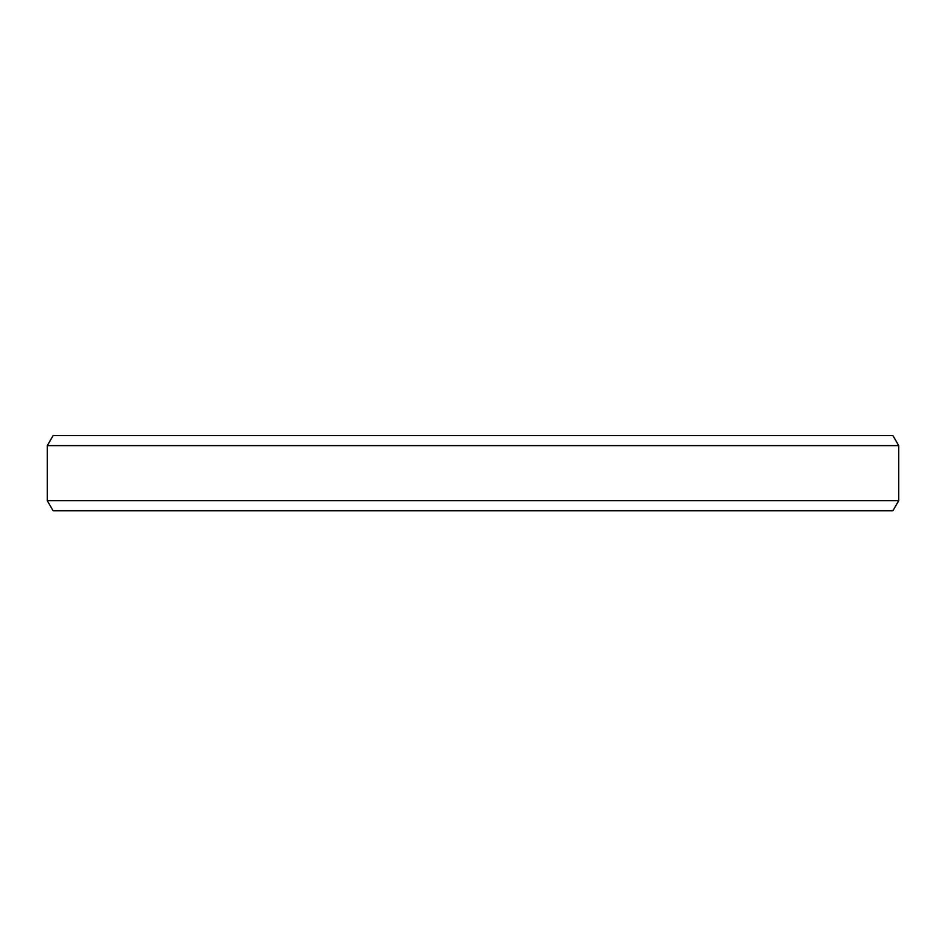 <?xml version="1.0" encoding="UTF-8"?>
<svg xmlns="http://www.w3.org/2000/svg" width="946" height="946" viewBox="0 0 946 946"><rect width="100%" height="100%" fill="white"/><g stroke="black" fill="none" stroke-linecap="round" stroke-linejoin="round"><path stroke-width="1.42" d="M799.595 435.609L846.351 435.609M99.673 435.609L137.217 435.609M898.7 445.625L892.918 435.609L53.082 435.609L47.3 445.625L898.7 445.625L898.7 500.718L892.918 510.734L53.082 510.734L47.3 500.718L898.7 500.718M47.3 445.625L47.3 500.718"/></g></svg>
